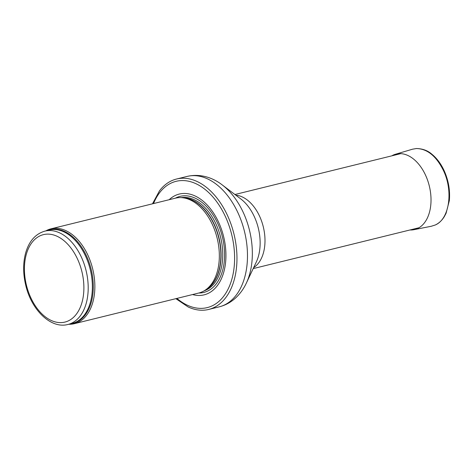 <?xml version="1.0" encoding="UTF-8"?>
<svg xmlns="http://www.w3.org/2000/svg" width="473" height="473" viewBox="0 0 473 473"><rect width="100%" height="100%" fill="white"/><g stroke="black" fill="none" stroke-linecap="round" stroke-linejoin="round"><path stroke-width="0.71" d="M68.816 324.259A48.843 30.976 -103.8 0 0 74.291 323.698A48.843 30.976 -103.8 0 0 83.343 318.796A48.843 30.976 -103.8 0 0 90.373 261.232A48.843 30.976 -103.8 0 0 50.918 228.849A48.843 30.976 -103.8 0 0 45.804 230.895M207.818 288.122A48.843 30.976 -103.8 0 0 216.498 235.69A48.843 30.976 -103.8 0 0 182.288 197.702A48.843 30.976 -103.8 0 0 175.394 198.175A49.47 31.372 -103.8 0 1 218.632 225.538A49.47 31.372 -103.8 0 1 212.927 287.472A49.47 31.372 -103.8 0 1 198.766 293.024A48.843 30.976 -103.8 0 0 205.093 290.239A48.843 30.976 -103.8 0 0 207.818 288.122M192.552 294.555A51.894 32.909 -103.8 0 0 213.701 289.647A51.894 32.909 -103.8 0 0 217.74 220.418A51.894 32.909 -103.8 0 0 169.18 199.707M175.861 298.67L188.165 306.971A67.16 42.594 -103.8 0 0 208.682 309.448A67.16 42.594 -103.8 0 0 221.128 302.702A67.16 42.594 -103.8 0 0 230.794 223.552A67.16 42.594 -103.8 0 0 176.541 179.025A67.16 42.594 -103.8 0 0 159.525 190.749L152.489 203.816M443.503 170.647C436.313 156.108 427.273 148.741 416.376 148.54L412.604 149.184M431.518 226.183L435.213 225.006C449.338 219.265 453.465 191.388 443.508 170.67M73.274 317.554A45.03 28.557 76.2 0 1 24.862 276.534A45.03 28.557 76.2 0 1 64.334 240.976A45.03 28.557 76.2 0 1 73.274 317.554M76.863 319.647A48.08 30.491 -103.8 0 0 83.78 262.982A48.08 30.491 -103.8 0 0 44.947 231.108C35.576 233.81 29.16 241.023 25.708 252.748C22.929 262.911 22.97 273.861 25.82 285.597C31.573 310.099 50.948 329.084 67.952 324.472A48.08 30.491 -103.8 0 0 76.863 319.647M67.952 324.472L72.133 323.443A48.08 30.491 -103.8 0 0 81.043 318.619A48.08 30.491 -103.8 0 0 87.96 261.953A48.08 30.491 -103.8 0 0 49.121 230.073L44.947 231.108M70.323 323.887A48.264 30.609 -103.8 0 0 81.906 318.583A48.264 30.609 -103.8 0 0 88.114 259.748A48.264 30.609 -103.8 0 0 47.312 230.522M205.093 290.239L206.849 289.08A48.122 30.52 -103.8 0 0 209.533 286.993A48.122 30.52 -103.8 0 0 218.083 235.335A48.122 30.52 -103.8 0 0 184.381 197.915L182.288 197.702M205.938 289.677A48.08 30.491 -103.8 0 0 209.758 286.898A48.08 30.491 -103.8 0 0 218.012 234.312A48.08 30.491 -103.8 0 0 183.299 197.803M204.1 290.854A48.08 30.491 -103.8 0 0 211.425 286.484A48.08 30.491 -103.8 0 0 218.774 231.043A48.08 30.491 -103.8 0 0 181.124 197.619M176.92 298.41A65.026 41.234 -103.8 0 0 219.271 301.076A65.026 41.234 -103.8 0 0 218.538 204.324A65.026 41.234 -103.8 0 0 153.548 203.556M208.682 309.448L219.194 306.853A67.16 42.594 -103.8 0 0 231.64 300.113A67.16 42.594 -103.8 0 0 241.307 220.962A67.16 42.594 -103.8 0 0 187.054 176.435L176.541 179.025M222.186 184.89L240.751 198.908A41.21 26.133 -103.8 0 1 256.301 262.007L246.374 283.043A64.109 40.654 -103.8 0 0 222.186 184.89C213.358 178.025 200.7 173.236 187.054 176.435M253.652 267.617A38.159 24.2 -103.8 0 0 255.994 265.832A38.159 24.2 -103.8 0 0 262.722 224.681A38.159 24.2 -103.8 0 0 235.802 195.172M392.495 155.446A38.851 24.637 76.2 0 1 395.375 154.275A38.851 24.637 76.2 0 1 395.434 154.257A38.851 24.637 76.2 0 1 424.766 173.55A38.851 24.637 76.2 0 1 414.017 229.677M431.547 226.206L413.999 229.677A38.851 24.637 76.2 0 1 410.203 229.973M74.291 323.698L198.766 293.024M50.918 228.849L175.394 198.175M246.374 283.043C243.613 288.95 239.947 293.993 235.377 298.167C230.664 302.418 225.266 305.316 219.194 306.853M253.185 268.611L418.995 227.75M234.927 194.509L400.737 153.648M395.434 154.257L412.586 149.178M414.011 229.636L409.996 229.967M391.691 155.877L395.381 154.31M435.231 225.018C438.873 223.303 441.888 220.519 444.277 216.675L446.074 213.311L449.35 200.57C450.237 190.465 448.528 180.556 444.218 170.842C441.013 163.859 436.904 158.325 431.89 154.228C427.758 150.556 422.584 148.658 416.37 148.528"/></g></svg>
